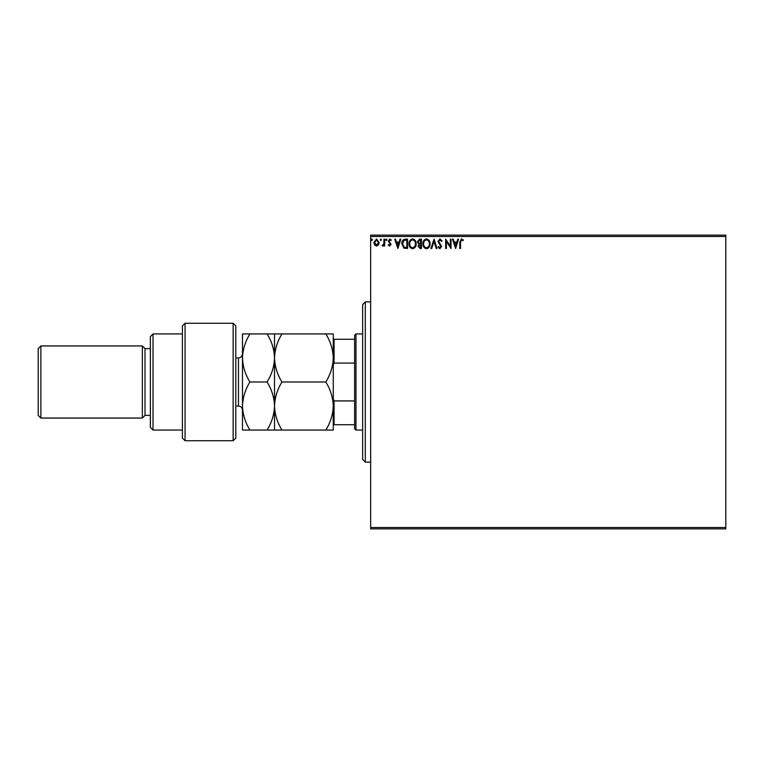 <?xml version="1.0" encoding="UTF-8"?>
<svg xmlns="http://www.w3.org/2000/svg" width="764" height="764" viewBox="0 0 764 764"><rect width="100%" height="100%" fill="white"/><g stroke="black" fill="none" stroke-linecap="round" stroke-linejoin="round"><path stroke-width="1.15" d="M725.8 528.869L370.655 528.869L370.655 527.532L725.8 527.532L725.8 528.869M725.8 236.468L370.655 236.468L370.655 235.131L725.8 235.131L725.8 527.532M378.457 244.957L376.518 246.084L374.589 244.967L373.882 242.532L376.518 239.017L379.154 242.532L378.457 244.957M384.674 239.142L384.674 245.97L383.948 245.97L383.948 244.967L382.697 246.084L382.153 245.855L382.497 245.129L383.843 243.783L383.948 239.142L384.674 239.142M389.65 246.084L388.265 245.12L388.685 244.528L389.611 245.254L390.299 244.327L388.265 240.994L389.783 239.017L391.263 239.944L390.853 240.574L389.86 239.858L388.981 240.956L391.025 244.299L389.65 246.084M405.388 239.142L407.556 239.142L407.556 248.481L403.917 248.147L401.807 243.697C401.702 240.994 402.895 239.476 405.388 239.142M421.451 239.142L421.451 248.481L420.133 248.481L417.984 246.17L418.853 244.184L417.383 241.796L419.589 239.142L421.451 239.142M434.038 239.142L437.037 248.481L436.254 248.481L433.981 241.395L431.708 248.481L430.925 248.481L434.038 239.142M450.33 239.142L451.046 239.142L451.046 248.481L446.377 241.519L446.377 248.481L445.66 248.481L445.66 239.142L450.33 246.094L450.33 239.142M460.52 242.264L460.52 248.481L459.794 248.481L459.794 242.178L461.504 238.903L463.271 239.982L462.908 240.698L461.513 239.858L460.52 242.264M370.655 236.468L370.655 527.532M455.602 248.481L452.489 239.142L453.272 239.142L454.236 242.131L456.853 242.131L457.817 239.142L458.601 239.142L455.602 248.481M439.968 238.903L442.06 240.947L441.477 241.414L440.016 239.858L438.708 241.443L441.582 246.543L439.911 248.73L438.106 247.144L438.67 246.571L439.921 247.765L440.866 246.581L437.992 241.434L439.968 238.903M430.084 243.773C430.132 246.438 428.948 248.09 426.532 248.73C424.058 248.147 422.845 246.514 422.893 243.811C422.845 241.147 424.039 239.504 426.474 238.903C428.91 239.485 430.113 241.109 430.084 243.773M416.179 243.773C416.237 246.438 415.053 248.09 412.636 248.73C410.163 248.147 408.95 246.514 408.998 243.811C408.95 241.147 410.144 239.504 412.579 238.903C415.014 239.485 416.218 241.109 416.179 243.773M397.853 248.481L394.74 239.142L395.513 239.142L396.478 242.131L399.104 242.131L400.059 239.142L400.842 239.142L397.853 248.481M386.947 239.8L386.345 240.574L385.753 239.8L386.345 239.017L386.947 239.8M381.437 239.8L380.835 240.574L380.233 239.8L380.835 239.017L381.437 239.8M372.45 239.8L371.848 240.574L371.247 239.8L371.848 239.017L372.45 239.8M454.542 243.095L455.545 246.228L456.547 243.095L454.542 243.095M423.609 243.821C423.581 245.951 424.545 247.269 426.503 247.765C428.451 247.249 429.406 245.922 429.368 243.773C429.397 241.653 428.442 240.345 426.503 239.858C424.526 240.345 423.562 241.663 423.609 243.821M419.99 247.526L420.735 247.526L420.735 244.528L418.701 246.151L419.99 247.526M420.372 243.573L420.735 240.097L419.913 240.097L418.099 241.796L419.226 243.458L420.372 243.573M409.714 243.821C409.676 245.951 410.64 247.269 412.598 247.765C414.556 247.249 415.511 245.922 415.463 243.773C415.501 241.653 414.546 240.345 412.598 239.858C410.631 240.345 409.666 241.663 409.714 243.821M406.84 247.526L406.84 240.097L404.137 240.335L402.523 243.697L404.299 247.269L406.84 247.526M396.783 243.095L397.796 246.228L398.798 243.095L396.783 243.095M374.608 242.532L376.518 245.254L378.438 242.532L376.518 239.858L374.608 242.532M365.307 462.105L362.642 459.441L362.642 304.559L365.307 301.895L365.307 462.105L370.655 462.105M355.967 430.065L354.63 428.728L354.63 335.272L355.967 333.935L355.967 430.065L362.642 430.065M354.63 363.072L334.069 363.072L333.266 365.144M333.266 398.856L334.069 400.928L334.069 424.727L333.266 424.727M354.63 400.928L334.069 400.928M333.266 339.273L334.069 339.273L334.069 363.072M354.63 339.273L334.069 339.273M354.63 424.727L334.069 424.727M233.135 323.258L235.799 325.922L235.799 438.078L233.135 440.742L233.135 323.258L185.069 323.258L185.069 440.742L233.135 440.742M153.02 430.065L150.355 427.391L150.355 336.609L153.02 333.935L153.02 430.065L182.395 430.065M150.355 415.377L145.007 415.377L145.007 348.623L142.343 345.949L142.343 418.051L40.874 418.051L40.874 345.949L142.343 345.949M40.874 418.051L38.2 415.377L38.2 348.623L40.874 345.949M185.069 440.742L182.395 438.078L182.395 325.922L185.069 323.258M249.914 333.935C245.244 341.518 242.761 349.53 242.475 357.963C242.79 366.51 245.263 374.522 249.914 382C245.254 389.525 242.78 397.538 242.475 406.037C242.771 414.508 245.254 422.521 249.914 430.065L242.475 430.065L242.475 333.935L267.085 333.935C271.736 341.412 274.209 349.425 274.524 357.963C274.801 349.53 277.284 341.518 281.954 333.935L325.827 333.935C330.478 341.412 332.961 349.425 333.266 357.963C332.98 366.405 330.506 374.417 325.827 382C330.497 389.544 332.97 397.557 333.266 406.037C332.97 414.527 330.487 422.54 325.827 430.065L333.266 430.065L333.266 333.935L325.827 333.935M274.524 430.065L274.524 406.037C274.219 414.527 271.745 422.54 267.085 430.065L281.954 430.065C277.294 422.521 274.811 414.508 274.524 406.037C274.82 397.538 277.294 389.525 281.954 382C277.313 374.522 274.83 366.51 274.524 357.963L274.524 333.935L267.085 333.935M281.954 382L325.827 382M281.954 333.935L274.524 333.935M281.954 430.065L325.827 430.065M274.524 406.037L274.524 357.963C274.238 366.405 271.755 374.417 267.085 382C271.745 389.544 274.228 397.557 274.524 406.037M249.914 382L267.085 382M249.914 430.065L267.085 430.065M235.799 406.037L238.473 406.037L238.473 357.963C240.908 357.733 242.236 356.396 242.475 353.961M365.307 301.895L370.655 301.895M355.967 333.935L362.642 333.935M145.007 348.623L150.355 348.623M153.02 333.935L182.395 333.935M145.007 415.377L142.343 418.051M238.473 406.037C240.908 406.267 242.236 407.604 242.475 410.039M235.799 357.963L238.473 357.963"/></g></svg>
